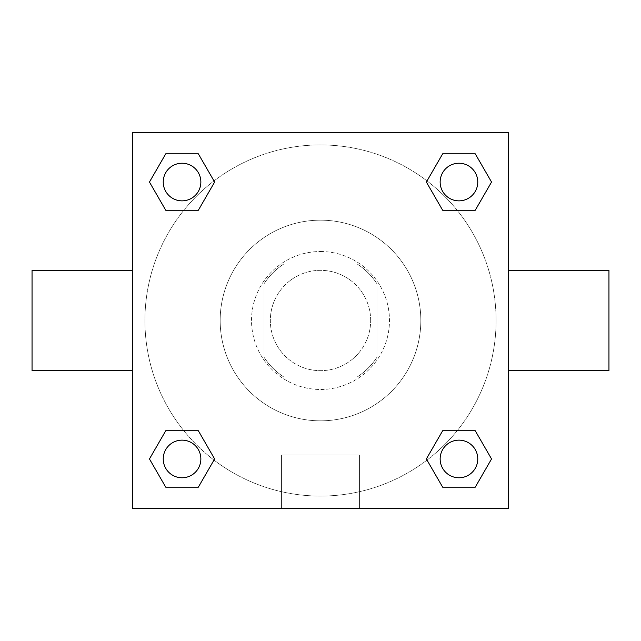 <?xml version="1.0" encoding="UTF-8"?>
<svg xmlns="http://www.w3.org/2000/svg" width="641" height="641" viewBox="0 0 641 641"><rect width="100%" height="100%" fill="white"/><g stroke="black" fill="none" stroke-linecap="round" stroke-linejoin="round"><path stroke-width="0.48" stroke-dasharray="3.21 2.4" d="M370.666 320.5A50.166 50.166 0 0 0 295.421 277.056A50.166 50.166 0 0 0 295.421 363.944A50.166 50.166 0 0 0 370.666 320.5A50.166 50.166 0 0 0 295.421 277.056A50.166 50.166 0 0 0 295.421 363.944A50.166 50.166 0 0 0 370.666 320.5M357.293 376.932L283.707 376.932A67.369 67.369 0 0 1 264.068 357.293L264.068 283.707A67.369 67.369 0 0 1 283.707 264.068L357.293 264.068A67.369 67.369 0 0 1 376.932 283.707L376.932 357.293A67.369 67.369 0 0 1 357.293 376.932L283.707 376.932A67.369 67.369 0 0 1 264.068 357.293L264.068 283.707A67.369 67.369 0 0 1 283.707 264.068L357.293 264.068A67.369 67.369 0 0 1 376.932 283.707L376.932 357.293A67.369 67.369 0 0 1 357.293 376.932M320.5 251.52A68.98 68.98 0 0 1 380.233 354.986A68.98 68.98 0 0 1 260.767 354.986A68.98 68.98 0 0 1 320.5 251.52A68.98 68.98 0 0 0 251.52 320.5A68.98 68.98 0 0 0 320.5 389.48A68.98 68.98 0 0 0 389.48 320.5A68.98 68.98 0 0 0 320.5 251.52M420.833 320.5A100.333 100.333 0 0 0 270.334 233.612A100.333 100.333 0 0 0 270.334 407.388A100.333 100.333 0 0 0 420.833 320.5A100.333 100.333 0 0 0 270.334 233.612A100.333 100.333 0 0 0 270.334 407.388A100.333 100.333 0 0 0 420.833 320.5M183.839 210.264L165.755 210.264L183.839 210.264L165.755 210.264L149.457 182.044L165.755 153.824L198.333 153.824L214.631 182.044L198.333 210.264M198.333 430.736L214.631 458.956L198.333 430.736L214.631 458.956L198.333 430.736L214.631 458.956L198.333 487.176L165.755 487.176L149.457 458.956L165.755 430.736L183.839 430.736M132.383 508.617L132.383 132.383L508.617 132.383L508.617 508.617L132.383 508.617L132.383 132.383L508.617 132.383L508.617 508.617L132.383 508.617L132.383 132.383L508.617 132.383L508.617 508.617L132.383 508.617M442.667 210.264L426.369 182.044L442.667 210.264L426.369 182.044L442.667 210.264L426.369 182.044L442.667 153.824L475.245 153.824L491.543 182.044L475.245 210.264L457.161 210.264M457.161 430.736L475.245 430.736L457.161 430.736L475.245 430.736L491.543 458.956L475.245 487.176L442.667 487.176L426.369 458.956L442.667 430.736M337.743 132.383L303.257 132.391L337.743 132.383M496.078 320.5A175.578 175.578 0 0 0 232.707 168.447A175.578 175.578 0 0 0 232.707 472.553A175.578 175.578 0 0 0 496.078 320.5A175.578 175.578 0 0 0 232.707 168.447A175.578 175.578 0 0 0 232.707 472.553A175.578 175.578 0 0 0 496.078 320.5M200.857 458.956A18.813 18.813 0 0 0 172.637 442.667A18.813 18.813 0 0 0 172.637 475.245A18.813 18.813 0 0 0 200.857 458.956A18.813 18.813 0 0 0 172.637 442.667A18.813 18.813 0 0 0 172.637 475.245A18.813 18.813 0 0 0 200.857 458.956A18.813 18.813 0 0 0 172.637 442.667A18.813 18.813 0 0 0 172.637 475.245A18.813 18.813 0 0 0 200.857 458.956A18.813 18.813 0 0 0 172.637 442.667A18.813 18.813 0 0 0 172.637 475.245A18.813 18.813 0 0 0 200.857 458.956A18.813 18.813 0 0 0 172.637 442.667A18.813 18.813 0 0 0 172.637 475.245A18.813 18.813 0 0 0 200.857 458.956M200.857 182.044A18.813 18.813 0 0 0 172.637 165.755A18.813 18.813 0 0 0 172.637 198.333A18.813 18.813 0 0 0 200.857 182.044A18.813 18.813 0 0 0 172.637 165.755A18.813 18.813 0 0 0 172.637 198.333A18.813 18.813 0 0 0 200.857 182.044A18.813 18.813 0 0 0 172.637 165.755A18.813 18.813 0 0 0 172.637 198.333A18.813 18.813 0 0 0 200.857 182.044A18.813 18.813 0 0 0 172.637 165.755A18.813 18.813 0 0 0 172.637 198.333A18.813 18.813 0 0 0 200.857 182.044A18.813 18.813 0 0 0 172.637 165.755A18.813 18.813 0 0 0 172.637 198.333A18.813 18.813 0 0 0 200.857 182.044M477.769 182.044A18.813 18.813 0 0 0 449.549 165.755A18.813 18.813 0 0 0 449.549 198.333A18.813 18.813 0 0 0 477.769 182.044A18.813 18.813 0 0 0 449.549 165.755A18.813 18.813 0 0 0 449.549 198.333A18.813 18.813 0 0 0 477.769 182.044A18.813 18.813 0 0 0 449.549 165.755A18.813 18.813 0 0 0 449.549 198.333A18.813 18.813 0 0 0 477.769 182.044A18.813 18.813 0 0 0 449.549 165.755A18.813 18.813 0 0 0 449.549 198.333A18.813 18.813 0 0 0 477.769 182.044A18.813 18.813 0 0 0 449.549 165.755A18.813 18.813 0 0 0 449.549 198.333A18.813 18.813 0 0 0 477.769 182.044M440.143 458.956A18.813 18.813 0 0 1 468.363 442.667A18.813 18.813 0 0 1 468.363 475.245A18.813 18.813 0 0 1 440.143 458.956A18.813 18.813 0 0 1 468.363 442.667A18.813 18.813 0 0 1 468.363 475.245A18.813 18.813 0 0 1 440.143 458.956M359.545 508.617L281.455 508.617L359.545 508.617L281.455 508.617L359.545 508.617L359.545 455.046L281.455 455.046L359.545 455.046L281.455 455.046L359.545 455.046L359.545 508.617M132.383 320.5L132.383 270.334L132.383 320.5M508.617 320.5L508.617 270.334L508.617 320.5M608.95 270.334L608.95 370.666M32.05 370.666L32.05 270.334M165.755 487.176L149.457 458.956L165.755 430.736L149.457 458.956L165.755 430.736L149.457 458.956L165.755 487.176L149.457 458.956L165.755 487.176L198.333 487.176L165.755 487.176M214.631 458.956L198.333 487.176L214.631 458.956M426.369 182.044L442.667 153.824L475.245 153.824L491.543 182.044L475.245 210.264L491.543 182.044L475.245 210.264L491.543 182.044L475.245 153.824L491.543 182.044L475.245 153.824L442.667 153.824L426.369 182.044M165.755 210.264L149.457 182.044L165.755 153.824L198.333 153.824L214.631 182.044L198.333 153.824L214.631 182.044L198.333 153.824L165.755 153.824L149.457 182.044L165.755 153.824L149.457 182.044L165.755 210.264M442.667 487.176L426.369 458.956L442.667 487.176L426.369 458.956L442.667 487.176L475.245 487.176L442.667 487.176M475.245 430.736L491.543 458.956L475.245 487.176L491.543 458.956L475.245 487.176L491.543 458.956L475.245 430.736M508.609 320.5L508.609 303.257L508.609 320.5M132.391 320.5L132.391 303.257L132.391 320.5M477.769 458.956A18.813 18.813 0 0 0 449.549 442.667A18.813 18.813 0 0 0 449.549 475.245A18.813 18.813 0 0 0 477.769 458.956A18.813 18.813 0 0 0 449.549 442.667A18.813 18.813 0 0 0 449.549 475.245A18.813 18.813 0 0 0 477.769 458.956A18.813 18.813 0 0 0 449.549 442.667A18.813 18.813 0 0 0 449.549 475.245A18.813 18.813 0 0 0 477.769 458.956M281.455 455.046L281.455 508.617L281.455 455.046"/><path stroke-width="0.96" d="M198.333 210.264L165.755 210.264L149.457 182.044L165.755 153.824L198.333 153.824L214.631 182.044L198.333 210.264L165.755 210.264L183.839 210.264M183.839 430.736L198.333 430.736L214.631 458.956L198.333 487.176L165.755 487.176L149.457 458.956L165.755 430.736L198.333 430.736M457.161 210.264L442.667 210.264L426.369 182.044L442.667 153.824L475.245 153.824L491.543 182.044L475.245 210.264L442.667 210.264M442.667 430.736L475.245 430.736L491.543 458.956L475.245 487.176L442.667 487.176L426.369 458.956L442.667 430.736L475.245 430.736L457.161 430.736M508.617 370.666L608.95 370.666L608.95 270.334L508.617 270.334M132.383 270.334L32.05 270.334L32.05 370.666L132.383 370.666M132.383 132.383L508.617 132.383L508.617 508.617L132.383 508.617L132.383 132.383M475.245 487.176L442.667 487.176L475.245 487.176M477.769 458.956A18.813 18.813 0 0 0 449.549 442.667A18.813 18.813 0 0 0 449.549 475.245A18.813 18.813 0 0 0 477.769 458.956M198.333 487.176L165.755 487.176L198.333 487.176M200.857 458.956A18.813 18.813 0 0 0 172.637 442.667A18.813 18.813 0 0 0 172.637 475.245A18.813 18.813 0 0 0 200.857 458.956M442.667 153.824L475.245 153.824L442.667 153.824M477.769 182.044A18.813 18.813 0 0 0 449.549 165.755A18.813 18.813 0 0 0 449.549 198.333A18.813 18.813 0 0 0 477.769 182.044M165.755 153.824L198.333 153.824L165.755 153.824M200.857 182.044A18.813 18.813 0 0 0 172.637 165.755A18.813 18.813 0 0 0 172.637 198.333A18.813 18.813 0 0 0 200.857 182.044"/></g></svg>
